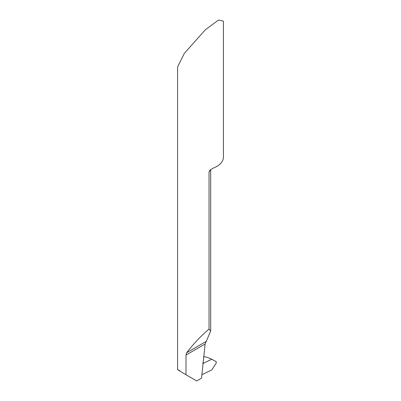<?xml version="1.0" encoding="UTF-8"?>
<svg xmlns="http://www.w3.org/2000/svg" width="401" height="401" viewBox="0 0 401 401"><rect width="100%" height="100%" fill="white"/><g stroke="black" fill="none" stroke-linecap="round" stroke-linejoin="round"><path stroke-width="0.6" d="M209.036 329.081C201.071 335.822 193.623 343.692 186.691 352.68L185.999 355.04L185.999 374.785L196.68 380.95L201.553 378.138L205.132 343.993L210.685 331.036L209.036 329.081L209.036 172.094L209.492 170.776L210.405 169.768L213.177 168.164A22.917 13.233 0 0 0 223.417 157.142L223.417 21.148L218.545 20.05L205.402 29.704L184.295 53.423L177.583 66.982L177.583 369.552M185.999 374.785L184.295 373.752C177.257 369.476 175.823 368.504 179.994 370.835M203.502 356.654L206.866 357.161L211.793 359.226L216.174 361.692L216.174 363.206L211.793 369.917L201.788 374.765L211.793 369.917L216.174 363.206L216.284 361.772L211.793 359.226L202.841 363.562L202.841 362.82L202.841 363.562L211.793 359.226M210.154 169.994A22.917 13.233 180 0 1 209.036 172.094M186.691 352.68L206.059 341.502M185.999 355.04L205.132 343.993M210.685 169.538L210.685 331.036"/></g></svg>
